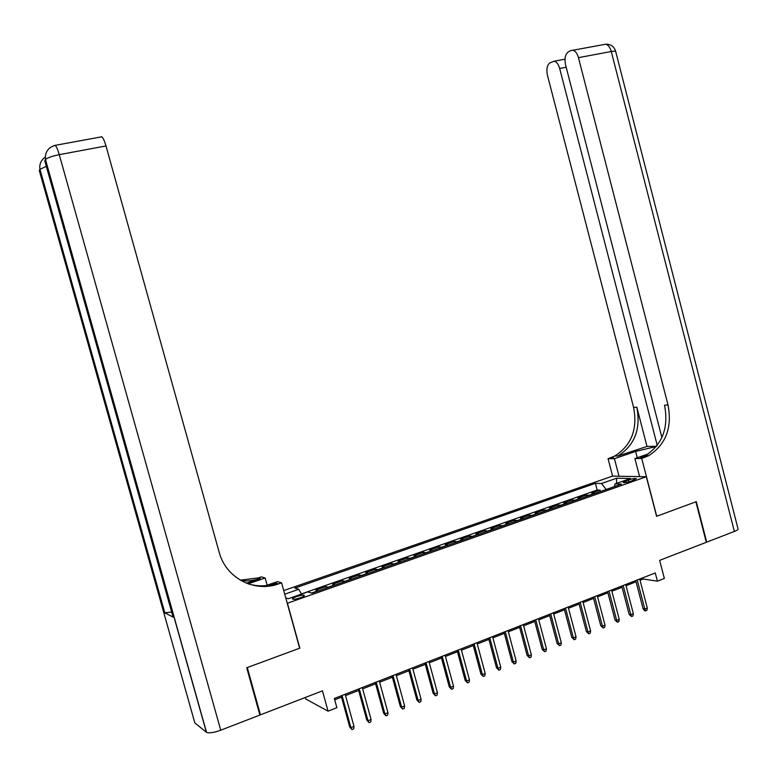 <?xml version="1.0" encoding="UTF-8"?>
<svg xmlns="http://www.w3.org/2000/svg" width="777" height="777" viewBox="0 0 777 777"><rect width="100%" height="100%" fill="white"/><g stroke="black" fill="none" stroke-linecap="round" stroke-linejoin="round"><path stroke-width="1.17" d="M300.349 597.804C303.545 596.61 304.837 595.755 304.234 595.25C302.836 594.939 300.281 595.386 296.561 596.61C293.356 597.804 292.055 598.659 292.667 599.184C294.056 599.494 296.62 599.038 300.349 597.804M305.293 697.484L305.711 698.97L328.059 711.169L336.868 707.692L334.333 698.484L655.273 572.94L657.42 581.186L664.354 578.447L659.654 560.353L706.322 542.297L695.881 501.806L656.594 516.317L646.318 476.738L287.237 603.282M646.318 476.738L612.461 476.136L283.731 590.559M287.461 603.35L299.835 648.144L247.28 667.569L260.45 714.84L259.703 714.345M595.415 493.298L591.763 493.084L600.067 490.161L600.427 491.53M589.83 495.26L586.188 495.046L586.557 496.416M586.188 495.046L577.797 497.999L581.4 498.232M567.239 503.224L563.694 502.962L572.173 499.97L572.532 501.359M552.933 508.265L549.436 507.973L558.003 504.963L558.372 506.342M538.461 513.364L535.023 513.043L543.686 509.994L544.055 511.392M523.844 518.512L520.454 518.162L529.215 515.083L529.584 516.491M509.061 523.717L505.74 523.339L514.588 520.231L514.966 521.639M494.123 528.982L490.86 528.574L499.805 525.427L500.184 526.845M479.011 534.304L475.815 533.867L484.858 530.691L485.236 532.109M463.743 539.685L460.606 539.219L469.745 536.004L470.134 537.431M448.3 545.124L445.221 544.628L454.467 541.375L454.856 542.812M432.682 550.631L429.681 550.097L439.024 546.804L439.413 548.251M416.899 556.186L413.956 555.623L423.407 552.301L423.805 553.758M400.932 561.81L398.057 561.217L407.614 557.857L408.012 559.314M384.78 567.501L381.983 566.87L391.647 563.471L392.045 564.947M368.444 573.261L365.724 572.591L375.495 569.152L375.903 570.629M351.932 579.079L349.281 578.379L359.168 574.902L359.576 576.388M335.217 584.964L332.643 584.226L342.647 580.71L343.055 582.206M318.308 590.918L315.821 590.151L325.932 586.586L326.35 588.092M628.399 479.963L623.105 482.507C624.64 482.818 627.311 482.371 631.109 481.177L636.392 478.632C634.848 478.331 632.187 478.768 628.399 479.963L628.894 481.847M285.751 597.892L288.316 598.727L307.711 591.919L311.927 593.172L621.571 484.081L615.122 483.896L614.306 486.645M284.732 594.201L298.815 589.277L294.842 588.102L595.386 483.343L601.495 483.517L616.656 478.214L630.487 478.496L615.122 483.896M600.067 490.161L597.144 490.054L301.369 593.968M325.932 586.586L328.477 587.344M342.647 580.71L345.27 581.429M359.168 574.902L361.859 575.582M375.495 569.152L378.273 569.794M391.647 563.471L394.493 564.083M407.614 557.857L410.528 558.43M423.407 552.301L426.388 552.845M439.024 546.804L442.074 547.319M454.467 541.375L457.585 541.851M469.745 536.004L472.931 536.451M484.858 530.691L488.102 531.109M499.805 525.427L503.107 525.815M514.588 520.231L517.948 520.59M529.215 515.083L532.633 515.413M543.686 509.994L547.163 510.295M558.003 504.963L561.538 505.235M572.173 499.97L575.757 500.223M328.059 711.169L322.455 690.84L260.45 714.84M640.044 580.225L643.103 579.02L657.42 581.186M334.702 699.815L341.511 697.154M345.522 695.58L358.663 690.432M362.674 688.859L375.612 683.799M379.623 682.225L392.356 677.233M396.367 675.66L408.916 670.755M412.927 669.182L425.281 664.345M429.292 662.771L441.453 658.002M445.464 656.429L457.449 651.738M461.46 650.174L473.261 645.551M477.272 643.978L488.898 639.422M492.9 637.859L504.351 633.372M508.362 631.798L519.638 627.379M523.64 625.815L534.761 621.464M538.762 619.891L549.708 615.607M553.71 614.034L564.49 609.819M568.492 608.245L579.118 604.088M583.109 602.525L593.579 598.416M597.571 596.853L607.896 592.812M611.887 591.248L622.047 587.266M626.039 585.712L636.052 581.788M642.793 577.826L643.103 579.02M606.245 489.481L601.495 483.517M597.144 490.054L595.386 483.343M298.815 589.277L301.447 594.114M616.511 483.411L616.656 478.214M635.741 580.584L643.094 608.731L644.803 609.061L637.218 580.001M647.299 608.051L646.92 610.324L645.532 610.887L644.803 609.061L647.299 608.051L639.724 579.02M645.532 610.887L644.589 610.703L643.094 608.731M734.372 531.439L611.276 51.515C614.558 50.942 616.054 51.029 615.763 51.787L737.936 528.477C738.616 529.224 737.422 530.215 734.372 531.439L706.72 542.142L696.289 501.651L656.73 516.268L641.734 458.498L648.678 455.701C665.899 444.57 672.348 427.641 668.016 404.914L578.447 57.653C577.253 53.448 575.427 50.981 572.97 50.233L570.648 50.602L568.113 52.098C565.18 54.536 564.345 58.848 565.607 65.035L661.897 437.529M656.38 446.484L635.586 451.427L614.422 458.663L608.061 458.702L614.782 456.021C631.487 445.367 637.752 429.176 633.605 407.439L547.484 75.456C546.25 69.435 547.018 65.258 549.795 62.937L554.341 61.169C556.701 61.888 558.478 64.316 559.663 68.454L657.225 445.406M639.597 476.622L634.896 458.537L648.261 453.943M634.896 458.537L641.734 458.498M646.445 455.72L640.695 457.702L645.24 455.73C662.412 444.648 668.842 427.797 664.529 405.176L668.016 404.914M646.998 446.464L617.948 455.992C634.702 445.299 640.986 429.03 636.819 407.197L646.998 446.464L656.565 446.26M619.007 476.252L614.422 458.663M612.606 476.136L608.061 458.702M246.717 667.773L299.65 648.212L281.595 582.828L278.506 583.896C254.594 592.793 226.088 578.137 219.26 552.602L105.993 145.94L59.266 154.662L220.736 730.205L259.897 715.054L246.717 667.773M267.142 585.168L265.161 578.001L248.116 583.828M265.161 578.001L261.354 576.884L258.401 577.894L240.287 580.147M246.416 583.177L260.266 578.447C254.011 580.565 247.63 581.293 241.123 580.623M267.919 586.227L276.457 583.284C267.162 586.421 257.838 586.645 248.494 583.964M281.595 582.828L277.457 581.614L263.403 586.46M220.736 730.205C213.908 732.653 209.178 733.381 206.556 732.39L194.833 722.921L39.277 170.474L39.948 169.308L46.319 166.336M171.688 612.121L164.685 612.771L173.086 617.093L172.892 616.404M100.699 136.927L101.787 136.791C103.156 137.947 104.565 140.996 105.993 145.94M621.736 586.062L629.147 614.364L630.827 614.694L623.183 585.499M633.352 613.675L632.973 615.967L631.575 616.53L630.827 614.694L633.352 613.675L625.718 584.498M631.575 616.53L629.147 614.364M607.575 591.598L615.044 620.046L616.705 620.396L609.003 591.044M619.259 619.366L618.88 621.658L617.462 622.231L616.705 620.396L619.259 619.366L611.567 590.044M617.462 622.231L615.044 620.046M593.259 597.202L600.786 625.786L602.428 626.155L594.667 596.649M605.011 625.116L604.632 627.418L603.205 628.001L602.428 626.155L605.011 625.116L597.26 595.638M603.205 628.001L600.786 625.786M578.797 602.855L586.373 631.594L587.995 631.983L580.166 602.321M590.607 630.924L590.238 633.245L588.781 633.828L587.995 631.983L590.607 630.924L582.789 601.301M588.781 633.828L586.373 631.594M564.17 608.585L571.804 637.47L573.397 637.868L565.51 608.051M576.039 636.8L575.67 639.131L574.213 639.724L573.397 637.868L576.039 636.8L568.162 607.022M574.213 639.724L571.804 637.47M549.378 614.364L557.08 643.405L558.644 643.822L550.699 613.849M561.315 642.744L560.955 645.085L559.469 645.677L558.644 643.822L561.315 642.744L553.379 612.8M559.469 645.677L557.08 643.405M534.421 620.211L542.191 649.407L543.725 649.844L535.722 619.706M546.425 648.756L546.066 651.097L544.57 651.709L543.725 649.844L546.425 648.756L538.432 618.647M544.57 651.709L542.191 649.407M519.308 626.126L527.136 655.477L528.642 655.924L520.571 625.631M531.371 654.826L531.021 657.187L529.506 657.798L528.642 655.924L531.371 654.826L523.309 624.562M529.506 657.798L527.136 655.477M504.02 632.109L511.907 661.615L513.393 662.082L505.254 631.623M516.151 660.965L515.802 663.335L514.267 663.956L513.393 662.082L516.151 660.965L508.022 630.545M514.267 663.956L511.907 661.615M488.558 638.16L496.513 667.822L497.97 668.307L489.763 637.684M500.757 667.181L500.407 669.56L498.863 670.182L497.97 668.307L500.757 667.181L492.56 636.586M498.863 670.182L496.513 667.822M472.921 644.279L480.934 674.096L482.371 674.601L474.096 643.812M485.188 673.455L484.848 675.854L483.284 676.485L482.371 674.601L485.188 673.455L476.932 642.705M483.284 676.485L480.934 674.096M457.109 650.456L465.19 680.448L466.588 680.963L458.245 650.009M469.444 679.807L469.104 682.216L467.521 682.857L466.588 680.963L469.444 679.807L461.111 648.892M467.521 682.857L465.19 680.448M441.113 656.72L449.261 686.868L450.631 687.402L442.22 656.283M453.515 686.237L453.185 688.655L451.583 689.296L450.631 687.402L453.515 686.237L445.124 655.147M451.583 689.296L449.261 686.868M424.932 663.043L433.148 693.366L434.489 693.919L426.01 662.626M437.412 692.734L437.082 695.162L435.46 695.823L434.489 693.919L437.412 692.734L428.943 661.48M435.46 695.823L433.148 693.366M408.556 669.453L416.851 699.931L418.162 700.504L409.605 669.036M421.115 699.31L420.784 701.748L419.153 702.408L418.162 700.504L421.115 699.31L412.577 667.88M419.153 702.408L416.851 699.931M392.006 675.922L400.359 706.575L401.641 707.167L393.016 675.534M404.623 705.963L404.302 708.41L402.651 709.08L401.641 707.167L404.623 705.963L396.017 674.358M402.651 709.08L400.359 706.575M375.252 682.478L383.673 713.305L384.926 713.917L376.223 682.099M387.946 712.694L387.626 715.151L385.955 715.831L384.926 713.917L387.946 712.694L379.263 680.914M385.955 715.831L383.673 713.305M358.294 689.112L366.802 720.104L368.007 720.735L359.236 688.743M371.066 719.502L370.755 721.979L369.056 722.659L368.007 720.735L371.066 719.502L362.305 687.538M369.056 722.659L366.802 720.104M341.142 695.823L349.718 726.99L350.893 727.641L342.045 695.464M353.991 726.398L353.69 728.875L351.971 729.574L350.893 727.641L353.991 726.398L345.153 694.249M351.971 729.574L349.718 726.99M589.354 495.182L594.939 493.22M311.509 593.045L317.978 590.773M328.137 587.189L334.877 584.819M344.92 581.283L351.573 578.933M361.509 575.436L368.084 573.115M377.904 569.658L384.411 567.365M394.114 563.956L400.553 561.684M410.149 558.304L416.511 556.06M426 552.719L432.294 550.504M441.676 547.202L447.892 545.007M457.177 541.744L463.325 539.578M472.503 536.344L478.593 534.197M487.674 531.002L493.696 528.875M502.67 525.718L508.624 523.62M517.511 520.493L523.397 518.414M532.187 515.316L538.014 513.267M546.707 510.207L552.476 508.177M561.072 505.147L566.773 503.137M575.291 500.135L580.934 498.154M625.708 482.498L625.33 481.041M640.695 457.702L644.114 457.682M613.509 457.896L610.363 457.915M636.819 407.197L633.605 407.439M604.205 44.493L605.739 44.211C608.245 44.94 610.091 47.368 611.276 51.515L578.447 57.653M566.171 67.22L559.663 68.454M637.227 457.74L635.586 451.427M260.266 578.447L258.401 577.894M276.457 583.284L278.506 583.896M206.4 732.284L45.396 159.683L44.765 160.8L173.086 617.093M164.685 612.771L39.87 169.425M45.396 159.683L45.484 159.547C47.387 157.789 51.981 156.167 59.266 154.662C57.809 149.65 56.468 146.542 55.225 145.348L54.283 145.454M589.461 495.192L595.046 493.23M575.388 500.145L581.041 498.164M561.179 505.157L566.88 503.146M546.804 510.217L552.573 508.187M532.284 515.336L538.111 513.276M517.608 520.503L523.494 518.424M502.768 525.728L508.721 523.63M487.762 531.012L493.783 528.894M472.601 536.353L478.69 534.207M457.264 541.754L463.422 539.588M441.763 547.222L447.989 545.027M426.087 552.738L432.381 550.524M410.227 558.323L416.598 556.079M394.201 563.966L400.631 561.703M377.981 569.687L384.489 567.395M361.587 575.456L368.162 573.144M344.998 581.303L351.651 578.952M328.215 587.208L334.945 584.838M311.587 593.065L318.055 590.792M617.948 455.992L614.782 456.021M645.24 455.73L648.678 455.701M565.015 59.178L554.341 61.169M615.656 51.321C614.112 46.484 610.809 44.114 605.739 44.211L572.97 50.233M164.811 612.83L39.948 169.308C39.219 164.17 40.996 160.111 45.28 157.129M101.787 136.791L55.225 145.348C48.096 147.445 44.852 152.185 45.484 159.547L206.556 732.39"/></g></svg>
